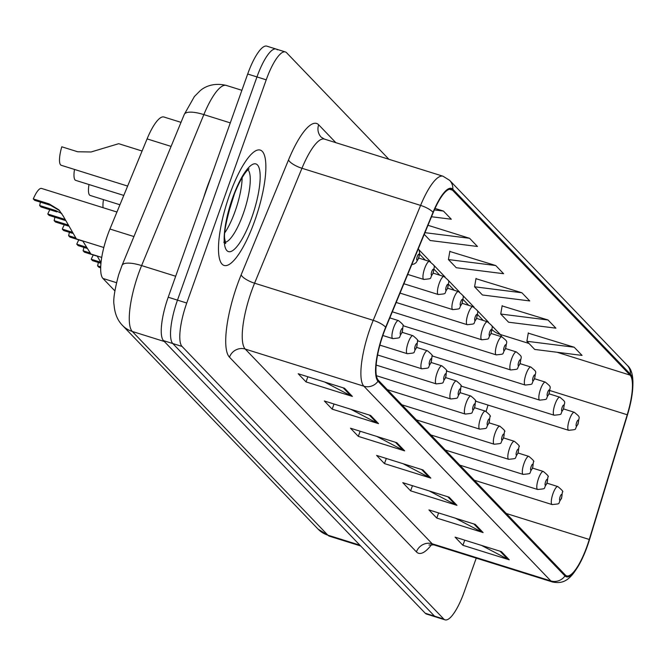 <?xml version="1.0" encoding="UTF-8"?>
<svg xmlns="http://www.w3.org/2000/svg" width="666" height="666" viewBox="0 0 666 666"><rect width="100%" height="100%" fill="white"/><g stroke="black" fill="none" stroke-linecap="round" stroke-linejoin="round"><path stroke-width="1" d="M114.843 290.851L102.93 278.438A37.779 10.032 -72.6 0 1 109.932 229.029L147.086 138.894A37.779 10.032 -72.6 0 1 163.919 117.008L181.002 122.353M254.728 220.846A60.448 16.051 107.4 0 0 260.231 150.083A60.448 16.051 107.4 0 0 229.628 194.697A60.448 16.051 107.4 0 0 224.117 265.451A60.448 16.051 107.4 0 0 254.728 220.846A60.448 16.051 107.4 0 0 260.231 150.083A60.448 16.051 107.4 0 0 229.628 194.697A60.448 16.051 107.4 0 0 224.117 265.451A60.448 16.051 107.4 0 0 254.728 220.846M587.071 546.128A40.293 10.698 -72.6 0 1 566.666 575.874A40.293 10.698 -72.6 0 1 565.317 575.008L378.355 380.294A40.293 10.698 -72.6 0 1 385.822 327.589L433.191 212.662A40.293 10.698 -72.6 0 1 451.148 189.319A40.293 10.698 -72.6 0 1 452.497 190.185L630.053 375.108A40.293 10.698 -72.6 0 1 627.23 414.752L589.268 539.468A40.293 10.698 -72.6 0 1 587.071 546.128M587.279 546.353A41.3 10.972 107.4 0 0 589.535 539.527L627.497 414.801A41.3 10.972 107.4 0 0 630.61 402.83A41.3 10.972 107.4 0 0 630.386 374.167L452.83 189.244A41.3 10.972 107.4 0 0 433.05 212.287L385.672 327.214A41.3 10.972 107.4 0 0 378.022 381.235L564.984 575.948A41.3 10.972 107.4 0 0 584.532 553.471A41.3 10.972 107.4 0 0 587.279 546.353M277.347 49.858A37.779 10.032 107.4 0 0 276.09 49.043L266.816 46.145A37.779 10.032 107.4 0 0 247.685 74.026L168.207 297.227L177.481 300.133A37.779 10.032 107.4 0 0 172.777 343.539L434.523 616.142A37.779 10.032 107.4 0 0 435.789 616.957A37.779 10.032 107.4 0 1 434.523 616.142L172.777 343.539A37.779 10.032 107.4 0 1 177.481 300.133L256.959 76.931L177.481 300.133L186.746 303.03A37.779 10.032 107.4 0 0 182.043 346.445L443.789 619.047A37.779 10.032 107.4 0 0 445.055 619.855A37.779 10.032 107.4 0 0 464.185 591.974L476.24 558.125M276.09 49.043A37.779 10.032 107.4 0 0 256.959 76.931A37.779 10.032 107.4 0 1 276.09 49.043L285.356 51.948A37.779 10.032 107.4 0 0 266.225 79.828L186.746 303.03M344.53 388.245L298.185 373.734L306.027 381.909L352.372 396.412L344.53 388.245M324.633 382.018L350.815 395.77A10.073 9.607 -43.8 0 0 352.372 396.412M307.858 376.765L306.027 381.909M370.671 415.476L324.334 400.974L332.176 409.14L378.521 423.651L370.671 415.476M350.782 409.249L376.964 423.002A10.073 9.607 -43.8 0 0 378.521 423.651M334.007 403.996L332.176 409.14M396.819 442.707L350.483 428.205L358.325 436.372L404.67 450.882L396.819 442.707M376.931 436.48L403.113 450.233A10.073 9.607 -43.8 0 0 404.67 450.882M360.156 431.235L358.325 436.372M501.415 551.639L455.069 537.137L462.92 545.304L509.265 559.815L501.415 551.639M481.526 545.412L507.7 559.165A10.073 9.607 -43.8 0 0 509.265 559.815M464.751 540.168L462.92 545.304M475.266 524.408L428.921 509.906L436.771 518.073L483.116 532.575L475.266 524.408M455.377 518.181L481.551 531.934A10.073 9.607 -43.8 0 0 483.116 532.575M438.603 512.928L436.771 518.073M449.117 497.177L402.78 482.667L410.622 490.842L456.968 505.344L449.117 497.177M429.229 490.95L455.402 504.703A10.073 9.607 -43.8 0 0 456.968 505.344M412.454 485.697L410.622 490.842M422.968 469.946L376.631 455.436L384.473 463.603L430.819 478.113L422.968 469.946M403.08 463.719L429.254 477.464A10.073 9.607 -43.8 0 0 430.819 478.113M386.305 458.466L384.473 463.603M388.902 159.274L286.621 52.756A37.779 10.032 107.4 0 0 285.356 51.948M431.51 216.741L451.307 219.239L443.456 211.072L435.031 208.433M521.903 292.774L474.575 286.796L482.417 294.971L529.753 300.94L521.903 292.774L475.974 278.696M548.051 320.005L500.724 314.027L508.566 322.202L555.902 328.171L548.051 320.005L502.122 305.927M574.2 347.236L526.873 341.267L534.715 349.434L582.051 355.411L574.2 347.236L528.271 333.158M424.242 234.382L430.119 240.501L477.455 246.478L469.605 238.303L427.997 225.283M495.754 265.543L448.426 259.565L456.268 267.732L503.604 273.709L495.754 265.543L449.825 251.465M448.426 259.565L449.875 251.174M474.575 286.796L476.023 278.413M500.724 314.027L502.172 305.644M526.873 341.267L528.321 332.875M469.605 238.303L424.95 232.667M443.456 211.072L434.365 209.923M168.207 297.227A37.779 10.032 107.4 0 0 163.503 340.642L425.249 613.244A37.779 10.032 107.4 0 0 426.515 614.052L445.055 619.855M210.964 177.156A62.962 16.717 107.4 0 0 207.093 187.263A62.962 16.717 107.4 0 0 203.621 197.794M100.691 267.832L98.934 267.282L97.586 265.876L100.716 266.858M100.658 262.221L91.242 259.274A18.889 5.02 -72.6 0 1 93.29 254.961M91.242 259.274L92.591 260.681L100.957 263.295M98.343 262.479A12.596 3.347 -72.6 0 1 97.586 265.876M97.328 256.227L84.449 252.189L83.1 250.791L89.802 252.889M86.172 247.136L76.757 244.189A18.889 5.02 -72.6 0 1 78.804 239.877M76.757 244.189L78.105 245.588L86.88 248.335M83.858 247.394A12.596 3.347 -72.6 0 1 83.1 250.791M82.842 241.142L69.955 237.104L68.606 235.697L75.308 237.795M71.687 232.051L62.271 229.104A18.889 5.02 -72.6 0 1 64.319 224.792M97.203 255.994L101.007 262.82M62.271 229.104L63.62 230.503L72.394 233.25M69.372 232.301A12.596 3.347 -72.6 0 1 68.606 235.697M68.357 226.049L55.469 222.019L54.121 220.613L67.724 224.875M47.785 214.011L49.134 215.418L65.027 220.388L63.678 218.989L47.785 214.011A18.889 5.02 -72.6 0 1 49.833 209.698M82.717 240.901L90.892 254.012L101.74 257.409M54.887 217.216A12.596 3.347 -72.6 0 1 54.121 220.613M116.941 212.029L41.533 188.428A18.889 5.02 -72.6 0 0 33.3 198.926L49.192 203.904L58.916 209.873L63.12 215.901L76.407 238.928L103.829 247.511M55.528 210.498L56.876 211.905L40.984 206.935L39.635 205.528L55.528 210.498L61.813 213.578M33.3 198.926L34.649 200.333L50.541 205.303L59.557 210.564M40.401 202.131A12.596 3.347 -72.6 0 1 39.635 205.528M103.113 207.7A18.889 5.02 -72.6 0 1 103.48 199.625M119.93 204.77L90.218 195.471A18.889 5.02 -72.6 0 1 88.994 184.532M123.784 195.421L75.733 180.386A18.889 5.02 -72.6 0 1 74.509 169.447M142.091 151.016L118.698 143.698L91.067 151.981L77.681 151.765L61.796 146.795A18.889 5.02 -72.6 0 0 61.247 165.293L127.639 186.08M171.087 146.412L147.086 138.894M133.933 236.547L109.932 229.029M116.458 282.675L102.93 278.438M431.685 544.505A62.962 16.717 -72.6 0 1 416.441 551.906L229.479 357.192A12.596 12.013 136.2 0 1 245.246 349.076L432.209 543.789A50.366 13.378 107.4 0 0 433.891 544.871L428.996 545.013M229.479 357.192A62.962 16.717 -72.6 0 1 237.312 284.84A62.962 16.717 -72.6 0 1 241.15 274.85L288.52 159.923A62.962 16.717 -72.6 0 1 318.673 124.792L335.839 142.666M251.515 291.192A50.366 13.378 107.4 0 0 245.246 349.076L363.886 386.205A50.366 13.378 -72.6 0 1 373.226 320.329L420.596 205.403A50.366 13.378 -72.6 0 1 443.032 176.224L324.392 139.086A50.366 13.378 107.4 0 0 301.956 168.265L254.579 283.192A50.366 13.378 107.4 0 0 251.515 291.192M630.61 402.83C634.565 382.85 633.424 370.321 627.181 365.251A12.596 12.013 136.2 0 1 630.386 374.167M452.83 189.244A12.596 12.013 -43.8 0 0 449.617 180.328L443.032 176.224M433.05 212.287A12.596 3.813 -157.6 0 0 420.596 205.403L301.956 168.265A12.596 3.813 22.4 0 1 288.52 159.923M385.672 327.214A12.596 3.813 -157.6 0 0 373.226 320.329L254.579 283.192A12.596 3.813 22.4 0 1 241.15 274.85M378.022 381.235A12.596 12.013 136.2 0 1 363.886 386.205L550.849 580.927A12.596 12.013 -43.8 0 0 564.984 575.948M584.532 553.471C572.169 581.018 563.686 584.124 552.53 582.009A50.366 13.378 -72.6 0 1 550.849 580.927L432.209 543.789A12.596 12.013 136.2 0 0 416.441 551.906M182.043 346.445L163.503 340.642M443.789 619.047L425.249 613.244M266.225 79.828L247.685 74.026M324.392 139.086L321.179 137.138A12.596 12.013 136.2 0 1 318.673 124.792M452.497 190.185L449.55 189.261M589.268 539.468L506.243 513.478M627.23 414.752L549.95 390.559M486.122 411.413L488.045 405.078M501.615 336.771A40.293 10.698 107.4 0 0 500.291 334.482L491.358 325.183M630.053 375.108L557.051 352.256M528.987 343.465L500.291 334.482A22.669 21.62 136.2 0 1 492.066 329.637M488.536 322.244L476.873 310.098M474.05 307.151L462.387 295.013M459.565 292.066L447.902 279.92M445.071 276.981L433.416 264.835M430.586 261.896L418.931 249.75M421.628 469.522L429.254 477.464M447.777 496.753L455.402 504.703M473.926 523.992L481.551 531.934M500.074 551.223L507.7 559.165M395.479 442.291L403.113 450.233M369.33 415.06L376.964 423.002M343.181 387.828L350.815 395.77M230.294 122.877L203.846 114.602A25.183 7.626 -157.6 0 0 184.266 114.444L194.405 96.52L199.991 90.876C202.023 88.978 210.997 81.76 226.29 85.415A50.366 13.378 107.4 0 0 203.846 114.602L141.617 265.584A50.366 13.378 107.4 0 0 138.553 273.576A50.366 13.378 107.4 0 0 132.284 331.46L327.872 535.164A50.366 13.378 107.4 0 0 329.553 536.238L318.073 529.112L122.477 325.408A25.183 24.026 136.2 0 0 132.284 331.46L164.319 341.491M359.915 545.188L327.872 535.164A25.183 24.026 136.2 0 1 318.073 529.112M175.682 276.248L141.617 265.584A25.183 7.626 -157.6 0 0 122.028 265.426L184.266 114.444M553.021 493.531A9.441 2.506 -72.6 0 1 557.808 486.563C562.112 490.059 563.644 491.866 562.404 491.991L561.571 498.368C556.801 504.47 562.387 503.454 552.164 504.587A9.441 2.506 -72.6 0 1 553.021 493.531M561.43 498.068A3.147 0.833 107.4 0 0 561.829 494.447A3.147 0.833 107.4 0 0 560.123 496.703A3.147 0.833 107.4 0 0 559.731 500.324A3.147 0.833 107.4 0 0 561.43 498.068M475.416 401.123L568.681 430.319A9.441 2.506 -72.6 0 1 569.538 419.264A9.441 2.506 -72.6 0 1 574.325 412.296L563.627 408.941M576.639 422.435A3.147 0.833 107.4 0 0 576.248 426.057A3.147 0.833 107.4 0 0 577.946 423.801A3.147 0.833 107.4 0 0 578.346 420.179A3.147 0.833 107.4 0 0 576.639 422.435M538.536 478.446A9.441 2.506 -72.6 0 1 543.323 471.47C547.627 474.975 549.159 476.781 547.91 476.906L547.086 483.283C542.315 489.385 547.902 488.361 537.678 489.502A9.441 2.506 -72.6 0 1 538.536 478.446M546.944 482.983A3.147 0.833 107.4 0 0 547.335 479.362A3.147 0.833 107.4 0 0 545.637 481.618A3.147 0.833 107.4 0 0 545.246 485.239A3.147 0.833 107.4 0 0 546.944 482.983M524.05 463.353A9.441 2.506 -72.6 0 1 528.837 456.385C533.141 459.881 534.673 461.696 533.424 461.813L532.6 468.19C527.83 474.3 533.416 473.276 523.193 474.408A9.441 2.506 -72.6 0 1 524.05 463.353M532.459 467.89A3.147 0.833 107.4 0 0 532.85 464.277A3.147 0.833 107.4 0 0 531.152 466.533A3.147 0.833 107.4 0 0 530.76 470.146A3.147 0.833 107.4 0 0 532.459 467.89M509.565 448.268A9.441 2.506 -72.6 0 1 514.352 441.3C518.656 444.796 520.188 446.611 518.939 446.728L518.115 453.105C513.344 459.215 518.931 458.191 508.707 459.324A9.441 2.506 -72.6 0 1 509.565 448.268M517.973 452.805A3.147 0.833 107.4 0 0 518.364 449.192A3.147 0.833 107.4 0 0 516.666 451.448A3.147 0.833 107.4 0 0 516.275 455.061A3.147 0.833 107.4 0 0 517.973 452.805M495.079 433.183A9.441 2.506 -72.6 0 1 499.866 426.215C504.17 429.712 505.702 431.518 504.453 431.643L503.629 438.02C498.859 444.122 504.445 443.106 494.222 444.239A9.441 2.506 -72.6 0 1 495.079 433.183M503.488 437.72A3.147 0.833 107.4 0 0 503.879 434.099A3.147 0.833 107.4 0 0 502.181 436.355A3.147 0.833 107.4 0 0 501.789 439.976A3.147 0.833 107.4 0 0 503.488 437.72M460.93 386.039L554.195 415.234A9.441 2.506 -72.6 0 1 555.053 404.179A9.441 2.506 -72.6 0 1 559.84 397.202L549.142 393.856M562.154 407.351A3.147 0.833 107.4 0 0 561.763 410.964A3.147 0.833 107.4 0 0 563.461 408.716A3.147 0.833 107.4 0 0 563.852 405.095A3.147 0.833 107.4 0 0 562.154 407.351M446.445 370.945L539.71 400.141A9.441 2.506 -72.6 0 1 540.567 389.086A9.441 2.506 -72.6 0 1 545.354 382.118L534.656 378.771M547.668 392.266A3.147 0.833 107.4 0 0 547.277 395.879A3.147 0.833 107.4 0 0 548.975 393.623A3.147 0.833 107.4 0 0 549.367 390.01A3.147 0.833 107.4 0 0 547.668 392.266M431.959 355.86L525.224 385.056A9.441 2.506 -72.6 0 1 526.082 374.001A9.441 2.506 -72.6 0 1 530.869 367.033L520.171 363.678M533.183 377.172A3.147 0.833 107.4 0 0 532.792 380.794A3.147 0.833 107.4 0 0 534.49 378.538A3.147 0.833 107.4 0 0 534.881 374.916A3.147 0.833 107.4 0 0 533.183 377.172M224.941 232.551A38.378 10.19 107.4 0 0 235.081 211.355A38.378 10.19 107.4 0 0 242.149 177.581M225.275 242.282A38.378 10.19 107.4 0 0 243.198 213.894A38.378 10.19 107.4 0 0 247.968 169.78M232.634 197.835A45.937 12.196 107.4 0 0 226.915 250.624A45.937 12.196 107.4 0 0 251.715 217.707A45.937 12.196 107.4 0 0 257.434 164.918A45.937 12.196 107.4 0 0 232.634 197.835M480.594 418.098A9.441 2.506 -72.6 0 1 485.372 411.122C489.685 414.627 491.217 416.433 489.968 416.55L489.144 422.935C484.373 429.037 489.96 428.013 479.736 429.154A9.441 2.506 -72.6 0 1 480.594 418.098M489.002 422.635A3.147 0.833 107.4 0 0 489.393 419.014A3.147 0.833 107.4 0 0 487.695 421.27A3.147 0.833 107.4 0 0 487.304 424.891A3.147 0.833 107.4 0 0 489.002 422.635M466.108 403.005A9.441 2.506 -72.6 0 1 470.887 396.037C475.199 399.533 476.731 401.348 475.482 401.465L474.65 407.842C469.888 413.952 475.474 412.928 465.251 414.061A9.441 2.506 -72.6 0 1 466.108 403.005M474.517 407.542A3.147 0.833 107.4 0 0 474.908 403.929A3.147 0.833 107.4 0 0 473.21 406.185A3.147 0.833 107.4 0 0 472.818 409.798A3.147 0.833 107.4 0 0 474.517 407.542M451.623 387.92A9.441 2.506 -72.6 0 1 456.401 380.952C460.714 384.449 462.237 386.263 460.997 386.38L460.164 392.757C455.402 398.867 460.989 397.843 450.757 398.976A9.441 2.506 -72.6 0 1 451.623 387.92M460.031 392.457A3.147 0.833 107.4 0 0 460.422 388.844A3.147 0.833 107.4 0 0 458.724 391.1A3.147 0.833 107.4 0 0 458.333 394.713A3.147 0.833 107.4 0 0 460.031 392.457M417.474 340.776L510.739 369.971A9.441 2.506 -72.6 0 1 511.596 358.916A9.441 2.506 -72.6 0 1 516.383 351.939L505.677 348.593M518.697 362.088A3.147 0.833 107.4 0 0 518.306 365.709A3.147 0.833 107.4 0 0 520.004 363.453A3.147 0.833 107.4 0 0 520.396 359.831A3.147 0.833 107.4 0 0 518.697 362.088M402.988 325.691L496.253 354.886A9.441 2.506 -72.6 0 1 497.111 343.831A9.441 2.506 -72.6 0 1 501.889 336.854L491.192 333.508M504.212 347.003A3.147 0.833 107.4 0 0 503.821 350.616A3.147 0.833 107.4 0 0 505.519 348.36A3.147 0.833 107.4 0 0 505.91 344.747A3.147 0.833 107.4 0 0 504.212 347.003M392.332 311.805L481.768 339.793A9.441 2.506 -72.6 0 1 482.625 328.738A9.441 2.506 -72.6 0 1 487.404 321.77L476.706 318.423M489.726 331.918A3.147 0.833 107.4 0 0 489.335 335.531A3.147 0.833 107.4 0 0 491.033 333.275A3.147 0.833 107.4 0 0 491.425 329.662A3.147 0.833 107.4 0 0 489.726 331.918M437.137 372.835A9.441 2.506 -72.6 0 1 441.916 365.867C446.22 369.364 447.752 371.17 446.511 371.295L445.679 377.672C440.917 383.774 446.503 382.759 436.272 383.891A9.441 2.506 -72.6 0 1 437.137 372.835M445.546 377.372A3.147 0.833 107.4 0 0 445.937 373.751A3.147 0.833 107.4 0 0 444.239 376.007A3.147 0.833 107.4 0 0 443.847 379.628A3.147 0.833 107.4 0 0 445.546 377.372M422.652 357.75A9.441 2.506 -72.6 0 1 427.43 350.774C431.735 354.279 433.266 356.085 432.026 356.202L431.193 362.579C426.431 368.689 432.009 367.665 421.786 368.806A9.441 2.506 -72.6 0 1 422.652 357.75M431.06 362.287A3.147 0.833 107.4 0 0 431.451 358.666A3.147 0.833 107.4 0 0 429.753 360.922A3.147 0.833 107.4 0 0 429.354 364.543A3.147 0.833 107.4 0 0 431.06 362.287M408.166 342.657A9.441 2.506 -72.6 0 1 412.945 335.689C417.249 339.185 418.781 341 417.54 341.117L416.708 347.494C411.938 353.604 417.524 352.58 407.301 353.713A9.441 2.506 -72.6 0 1 408.166 342.657M416.566 347.194A3.147 0.833 107.4 0 0 416.966 343.581A3.147 0.833 107.4 0 0 415.259 345.837A3.147 0.833 107.4 0 0 414.868 349.45A3.147 0.833 107.4 0 0 416.566 347.194M393.673 327.572A9.441 2.506 -72.6 0 1 398.459 320.604C402.764 324.101 404.295 325.915 403.047 326.032L402.222 332.409C397.452 338.519 403.038 337.495 392.815 338.628A9.441 2.506 -72.6 0 1 393.673 327.572M402.081 332.109A3.147 0.833 107.4 0 0 402.472 328.496A3.147 0.833 107.4 0 0 400.774 330.752A3.147 0.833 107.4 0 0 400.383 334.365A3.147 0.833 107.4 0 0 402.081 332.109M49.192 203.904L50.541 205.303M396.187 302.456L467.274 324.708A9.441 2.506 -72.6 0 1 468.14 313.653A9.441 2.506 -72.6 0 1 472.918 306.685L462.221 303.33M475.241 316.825A3.147 0.833 107.4 0 0 474.85 320.446A3.147 0.833 107.4 0 0 476.548 318.19A3.147 0.833 107.4 0 0 476.939 314.568A3.147 0.833 107.4 0 0 475.241 316.825M400.041 293.107L452.788 309.623A9.441 2.506 -72.6 0 1 453.654 298.568A9.441 2.506 -72.6 0 1 458.433 291.591L447.735 288.245M460.755 301.74A3.147 0.833 107.4 0 0 460.364 305.361A3.147 0.833 107.4 0 0 462.062 303.105A3.147 0.833 107.4 0 0 462.454 299.484A3.147 0.833 107.4 0 0 460.755 301.74M403.887 283.758L438.303 294.53A9.441 2.506 -72.6 0 1 439.169 283.475A9.441 2.506 -72.6 0 1 443.947 276.507L433.25 273.16M446.27 286.655A3.147 0.833 107.4 0 0 445.87 290.268A3.147 0.833 107.4 0 0 447.577 288.012A3.147 0.833 107.4 0 0 447.968 284.399A3.147 0.833 107.4 0 0 446.27 286.655M407.742 274.417L423.817 279.445A9.441 2.506 -72.6 0 1 424.683 268.39A9.441 2.506 -72.6 0 1 429.462 261.422L418.764 258.075M431.776 271.57A3.147 0.833 107.4 0 0 431.385 275.183A3.147 0.833 107.4 0 0 433.083 272.927A3.147 0.833 107.4 0 0 433.483 269.314A3.147 0.833 107.4 0 0 431.776 271.57M417.291 256.477A3.147 0.833 107.4 0 0 416.899 260.098A3.147 0.833 107.4 0 0 418.598 257.842A3.147 0.833 107.4 0 0 418.989 254.221A3.147 0.833 107.4 0 0 417.291 256.477M627.181 365.251L449.617 180.328M552.53 582.009L433.891 544.871M483.233 320.463L477.58 314.577M468.747 305.378L463.095 299.484M454.262 290.293L448.609 284.399M439.776 275.2L434.124 269.314M425.291 260.115L419.638 254.229M122.477 325.408C117.557 320.371 114.752 313.594 114.086 305.07C113.02 300.324 114.535 290.251 118.631 274.842L122.028 265.426M329.553 536.238L360.672 545.978M226.29 85.415L241.891 90.301M547.111 483.208L557.808 486.563M474.292 480.211L552.164 504.587M568.681 430.319C578.904 429.187 573.318 430.203 578.088 424.1C578.871 415.676 581.41 418.273 574.325 412.296M532.625 468.123L543.323 471.47M459.806 465.126L537.678 489.502M518.14 453.038L528.837 456.385M445.321 450.033L523.193 474.408M503.654 437.953L514.352 441.3M430.835 434.948L508.707 459.324M489.16 422.86L499.866 426.215M416.35 419.863L494.222 444.239M554.195 415.234C564.418 414.094 558.832 415.118 563.602 409.007C564.385 400.591 566.924 403.188 559.84 397.202M539.71 400.141C549.933 399.009 544.347 400.033 549.117 393.922C549.9 385.506 552.439 388.103 545.354 382.118M525.224 385.056C535.447 383.924 529.861 384.948 534.632 378.837C535.414 370.413 537.953 373.018 530.869 367.033M227.789 215.126L234.549 193.523M223.759 242.224L225.674 243.54L224.9 239.652C223.385 234.765 226.024 220.945 232.8 198.193C242.158 172.544 249.858 168.04 249.017 168.973M474.675 407.775L485.372 411.122M401.864 404.778L479.736 429.154M460.189 392.69L470.887 396.037M387.379 389.685L465.251 414.061M445.704 377.605L456.401 380.952M376.415 375.707L450.757 398.976M510.739 369.971C520.962 368.831 515.376 369.855 520.146 363.753C520.92 355.328 523.468 357.925 516.383 351.939M496.253 354.886C506.476 353.746 500.89 354.77 505.661 348.659C506.435 340.243 508.982 342.84 501.889 336.854M481.768 339.793C491.991 338.661 486.405 339.685 491.167 333.574C491.949 325.158 494.497 327.755 487.404 321.77M431.218 362.512L441.916 365.867M376.173 365.076L436.272 383.891M416.733 347.427L427.43 350.774M377.597 354.97L421.786 368.806M402.247 332.342L412.945 335.689M379.886 345.13L407.301 353.713M389.818 317.898L398.459 320.604M382.842 335.506L392.815 338.628M467.274 324.708C477.505 323.576 471.919 324.592 476.681 318.49C477.464 310.065 480.011 312.67 472.918 306.685M452.788 309.623C463.02 308.483 457.434 309.507 462.196 303.405C462.978 294.98 465.526 297.577 458.433 291.591M438.303 294.53C448.526 293.398 442.948 294.422 447.71 288.311C448.493 279.895 451.032 282.492 443.947 276.507M423.817 279.445C434.041 278.313 428.454 279.337 433.225 273.226C434.007 264.81 436.546 267.407 429.462 261.422M411.771 264.643L414.394 263.878L416.2 262.521L418.739 258.142L419.672 253.696L419.205 250.383L418.323 248.743"/></g></svg>
